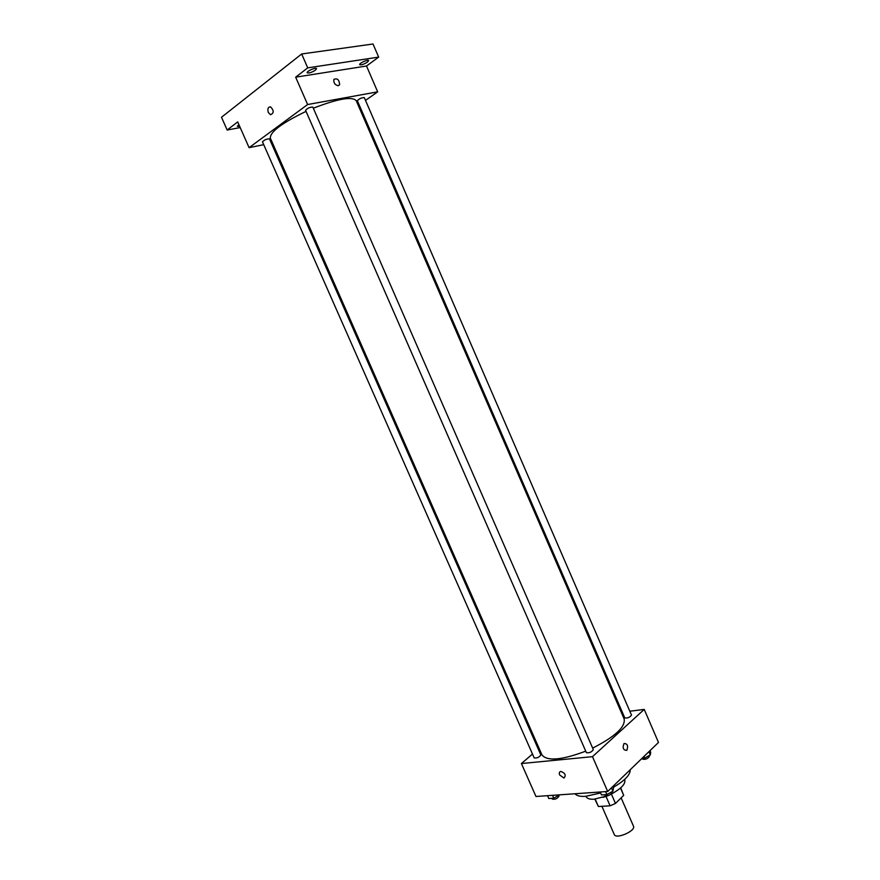 <?xml version="1.0" encoding="UTF-8"?>
<svg xmlns="http://www.w3.org/2000/svg" width="880" height="880" viewBox="0 0 880 880"><rect width="100%" height="100%" fill="white"/><g stroke="black" fill="none" stroke-linecap="round" stroke-linejoin="round"><path stroke-width="1.32" d="M601.909 806.3L614.273 834.537C615.912 839.652 636.108 830.83 633.468 826.155L621.137 797.874M620.51 788.018L623.7 795.344L620.697 787.853M623.7 795.344L615.483 803.44L610.104 805.816L598.4 806.509L594.847 799.15M595.166 799.117L598.4 806.509M606.023 796.466L610.104 805.816M613.844 792.66L610.434 794.585M608.069 795.674L603.042 797.379M611.402 794.09L615.483 803.44M607.123 795.905L594.033 799.216C589.754 799.436 587.169 798.622 586.267 796.774L586.069 796.312M624.591 779.482L624.789 779.944C625.636 784.047 621.082 788.777 611.105 794.112M600.633 792.968L585.541 796.356C580.173 796.664 576.664 795.806 575.014 793.76M630.234 769.714C630.377 774.862 624.679 780.769 613.151 787.413M629.838 711.238L644.237 709.401L658.493 742.445L607.684 791.472L535.975 796.488L521.411 763.543L532.488 754.05M644.237 709.401L592.482 756.668L607.684 791.472M592.482 756.668L521.411 763.543M559.647 774.961C558.943 773.003 559.317 771.826 560.78 771.419C565.235 773.102 566.302 775.313 563.981 778.03L559.647 774.961C558.943 773.003 559.317 771.826 560.78 771.419C565.235 773.102 566.302 775.313 563.981 778.03L559.647 774.961M306.042 111.375C281.82 123.068 269.929 131.989 270.347 138.149L541.959 754.886C547.041 761.42 561.627 760.177 585.728 751.168M592.658 748.11C615.054 736.659 625.559 726.946 624.162 718.982L356.191 100.65C352.121 96.206 337.832 98.725 313.313 108.218M621.28 712.316L622.314 712.184M538.274 749.089L539.099 748.385M624.789 717.915C627.616 718.322 629.849 717.376 631.499 715.088L364.298 97.603C361.559 97.658 359.249 98.692 357.357 100.705L624.789 717.915M586.388 752.675C589.336 753.126 591.657 752.114 593.329 749.639L312.829 107.107C309.947 107.096 307.516 108.152 305.569 110.275L586.388 752.675M534.204 757.944C537.02 758.296 539.231 757.295 540.848 754.941L269.467 138.853C266.706 138.864 264.374 139.865 262.471 141.834L534.204 757.944M626.835 750.255L626.725 750.354C623.227 750.211 622.336 747.934 624.03 743.523C627.473 743.567 628.397 745.811 626.835 750.255L626.725 750.354C623.227 750.211 622.325 747.934 624.03 743.523C627.462 743.567 628.397 745.811 626.835 750.266M365.508 100.397L377.674 91.85L307.615 104.533L249.095 147.675L263.714 144.661M271.337 143.088L272.426 142.868M358.281 105.468L359.15 104.863M377.674 91.85L366.52 66.011L378.664 57.101L373.021 44L301.675 53.977L307.725 67.87L295.658 77.176L307.615 104.533M301.675 53.977L221.507 117.26L227.161 130.031L240.207 127.567M249.095 147.675L237.699 121.902L227.161 130.031M268.312 112.486C267.311 108.79 268.07 106.92 270.589 106.876C274.065 110.594 274.032 113.212 270.479 114.73L268.312 112.486C267.311 108.79 268.07 106.92 270.589 106.876C274.065 110.594 274.032 113.212 270.479 114.73L268.312 112.486M366.52 66.011L295.658 77.176M338.316 85.723C334.994 85.03 333.498 82.929 333.85 79.398C337.348 77.935 339.262 79.717 339.603 84.755L338.316 85.723L339.603 84.755C339.262 79.717 337.348 77.935 333.85 79.409M315.458 70.147C311.619 72.534 308.869 73.403 307.186 72.765C306.284 71.335 316.107 67.001 316.536 68.64L315.458 70.147M367.444 62.117C363.781 64.361 361.196 65.208 359.689 64.647C358.853 63.338 368.236 59.092 368.621 60.599L367.444 62.117M378.664 57.101L307.725 67.87M239.668 126.346L237.27 126.324L238.898 124.608M650.001 750.64L650.694 752.224L650.32 754.908L644.6 758.109L642.004 758.351M648.923 751.674L650.32 754.908M643.907 756.525L644.6 758.109M642.301 758.329L642.664 759.165C645.546 759.726 647.779 758.791 649.363 756.349L649.044 755.623M559.658 794.827L553.762 798.182L548.79 798.523L547.536 795.685M552.508 795.333L553.762 798.182M552.013 798.303L552.365 799.117C555.236 799.612 557.436 798.611 558.987 796.114L558.69 795.443M612.777 786.555L613.492 788.194L612.909 791.186L606.892 794.585L601.502 794.948L600.204 791.989M611.446 787.831L612.909 791.186M605.594 791.615L606.892 794.585M604.769 794.728L605.121 795.52C608.135 796.136 610.445 795.135 612.04 792.506L611.754 791.846"/></g></svg>
